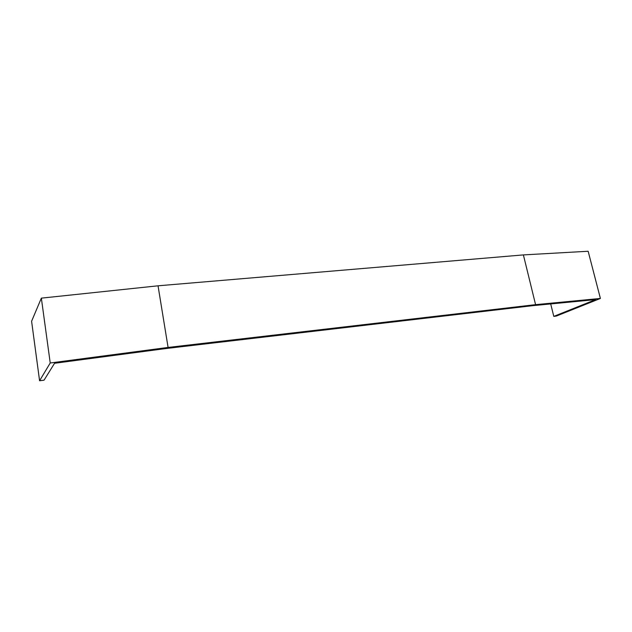 <?xml version="1.0" encoding="UTF-8"?>
<svg xmlns="http://www.w3.org/2000/svg" width="632" height="632" viewBox="0 0 632 632"><rect width="100%" height="100%" fill="white"/><g stroke="black" fill="none" stroke-linecap="round" stroke-linejoin="round"><path stroke-width="0.95" d="M168.088 347.434L50.228 362.981L39.579 380.748L44.043 380.188L54.557 363.274L167.219 348.374L533.297 305.604L595.668 299.608L553.798 316.379L556.342 316.063L600.4 298.454L535.581 304.656L168.088 347.434L158.04 285.806L523.391 254.909L535.581 304.656M550.701 303.929L553.798 316.379M39.579 380.748L31.6 321.246L41.357 298.138L50.228 362.981M523.391 254.909L588.147 251.252L600.4 298.454M158.04 285.806L41.357 298.138"/></g></svg>
